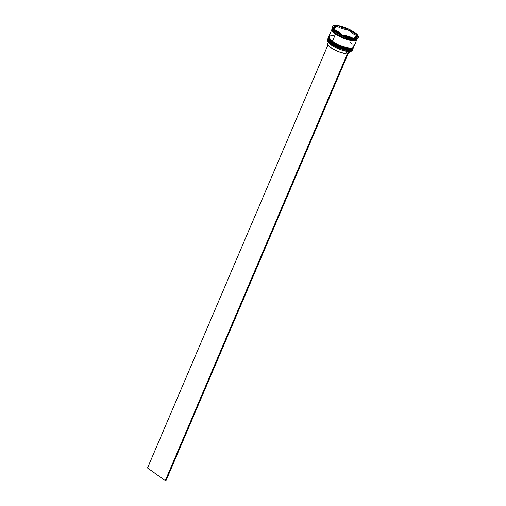 <?xml version="1.0" encoding="UTF-8"?>
<svg xmlns="http://www.w3.org/2000/svg" width="506" height="506" viewBox="0 0 506 506"><rect width="100%" height="100%" fill="white"/><g stroke="black" fill="none" stroke-linecap="round" stroke-linejoin="round"><path stroke-width="0.76" d="M328.211 39.892L331.702 43.541L328.002 38.431A13.51 3.814 23.1 0 0 331.613 43.244L331.651 43.143A13.51 3.814 -156.9 0 1 328.04 38.336L331.613 43.244A13.51 3.814 23.1 0 0 344.542 49.208A13.51 3.814 23.1 0 0 352.853 49.025A13.51 3.814 23.1 0 0 352.872 48.981M328.021 38.38A13.51 3.814 23.1 0 0 328.002 38.431C328.426 39.961 326.199 38.854 331.639 43.516C338.122 48.095 350.791 52.46 352.853 49.025L349.444 50.075L342.36 48.544L331.613 43.244L340.696 48.184L351.651 49.892M352.948 48.778L352.891 48.93A13.51 3.814 -156.9 0 1 344.58 49.114A13.51 3.814 -156.9 0 1 331.651 43.143L342.398 48.449L349.482 49.974L352.853 49.025M329.039 41.207L330.178 42.34M333.562 44.756L342.739 48.892L348.976 50.202L351.607 49.911M352.012 49.689L352.378 49.291M328.818 38.462L332.315 42.112L328.615 37.001A13.51 3.814 23.1 0 0 332.227 41.808L332.265 41.713A13.51 3.814 -156.9 0 1 328.653 36.906L332.227 41.808A13.51 3.814 23.1 0 0 345.149 47.779A13.51 3.814 23.1 0 0 353.46 47.596A13.51 3.814 23.1 0 0 353.479 47.551M328.634 36.951A13.51 3.814 23.1 0 0 328.615 37.001C329.033 38.532 326.813 37.425 332.246 42.087L341.303 46.748L352.265 48.462M353.555 47.349L353.504 47.501A13.51 3.814 -156.9 0 1 345.187 47.684A13.51 3.814 -156.9 0 1 332.265 41.713L343.011 47.02L350.095 48.544L353.504 47.501L350.051 48.639L342.967 47.115L332.246 42.087C338.729 46.666 351.398 51.03 353.46 47.596M329.653 39.778L330.785 40.91M334.169 43.326L343.346 47.463L349.589 48.772L352.22 48.481M335.895 33.611L332.524 30.449L335.895 33.611M355.478 40.24L344.485 38.266L335.87 33.763L344.485 38.266L355.478 40.24M327.534 41.188A13.403 3.782 23.1 0 0 327.559 41.252A13.403 3.782 23.1 0 0 331.032 44.768L331.006 44.673A13.51 3.814 -156.9 0 1 327.502 41.125A13.51 3.814 -156.9 0 1 327.667 39.468M331.367 43.813L331.689 43.554L331.367 43.813A13.51 3.814 -156.9 0 1 327.755 39A13.51 3.814 -156.9 0 1 327.907 38.747A13.51 3.814 23.1 0 0 331.367 43.813L331.006 44.673L331.367 43.813A13.51 3.814 23.1 0 0 344.744 49.898A13.51 3.814 23.1 0 0 352.688 49.316A13.51 3.814 -156.9 0 1 352.606 49.601A13.51 3.814 -156.9 0 1 344.295 49.778A13.51 3.814 -156.9 0 1 331.367 43.813M331.98 42.384L332.297 42.124L331.98 42.384A13.51 3.814 -156.9 0 1 328.369 37.57A13.51 3.814 -156.9 0 1 328.52 37.317A13.51 3.814 23.1 0 0 331.98 42.384L331.778 42.858L331.98 42.384A13.51 3.814 23.1 0 0 345.358 48.468A13.51 3.814 23.1 0 0 353.296 47.887A13.51 3.814 -156.9 0 1 353.22 48.171A13.51 3.814 -156.9 0 1 344.902 48.348A13.51 3.814 -156.9 0 1 331.98 42.384M349.342 30.575L348.982 29.949L349.267 29.278L357.887 35.426L357.603 36.097L357.002 36.04A13.725 3.877 -156.9 0 1 357.35 36.533A13.725 3.877 23.1 0 0 357.002 36.04L354.946 34.572L357.002 36.04L357.603 36.097L357.887 35.426L354.636 32.409A14.048 3.966 -156.9 0 1 357.887 35.426L349.267 29.278A14.048 3.966 -156.9 0 1 354.636 32.409L349.267 29.278L348.982 29.949L349.342 30.575A13.725 3.877 23.1 0 0 347.242 29.582A13.725 3.877 -156.9 0 1 349.342 30.575L350.285 31.252L349.342 30.575M348.014 29.487L345.598 29.095L347.242 29.582L348.014 29.487L348.299 28.823L345.168 27.507L336.591 25.338L348.299 28.823L348.014 29.487M336.832 26.483L336.307 26.008L336.591 25.338A14.048 3.966 -156.9 0 1 348.299 28.823L336.591 25.338L336.307 26.008L336.832 26.483A13.725 3.877 23.1 0 0 336.117 26.426A13.725 3.877 -156.9 0 1 336.832 26.483L339.26 27.21L336.832 26.483M332.55 26.394L332.265 27.058A14.048 3.966 23.1 0 0 332.505 28.633L332.79 27.963A14.048 3.966 -156.9 0 1 332.55 26.394A14.048 3.966 -156.9 0 1 335.883 25.3L333.378 25.642L332.575 26.331L332.79 27.963L335.883 25.3L335.307 26.401A13.725 3.877 -156.9 0 1 335.883 26.413A13.725 3.877 23.1 0 0 335.307 26.401L332.505 28.633A14.048 3.966 -156.9 0 1 332.379 28.38A14.048 3.966 -156.9 0 1 332.461 26.748M333.125 29.677A13.725 3.877 -156.9 0 1 332.556 28.772L332.79 27.963L335.883 25.3L335.307 26.401L332.556 28.772A13.725 3.877 23.1 0 0 333.125 29.677L332.771 29.051A14.048 3.966 23.1 0 0 336.022 32.068A14.048 3.966 -156.9 0 1 332.771 29.051L333.125 29.677M356.717 39.019A13.51 3.814 -156.9 0 1 336.167 32.561L336.022 32.068A14.048 3.966 23.1 0 0 341.386 35.199L341.67 34.528L333.056 28.38L336.307 31.397L341.67 34.528A14.048 3.966 -156.9 0 1 333.056 28.38L332.771 29.051L333.056 28.38L341.67 34.528L341.386 35.199A14.048 3.966 -156.9 0 1 336.022 32.068L336.167 32.561A13.51 3.814 -156.9 0 1 332.613 28.893A13.51 3.814 23.1 0 0 332.67 29.019A13.51 3.814 23.1 0 0 336.167 32.561L335.763 33.516L336.167 32.561A13.51 3.814 23.1 0 0 356.414 39.145L357.078 38.911A14.048 3.966 -156.9 0 1 354.769 39.177A14.048 3.966 23.1 0 0 358.109 38.083L358.393 37.419A14.048 3.966 -156.9 0 1 355.054 38.507L356.888 38.38L358.362 37.476L358.153 35.844L355.054 38.507L354.82 39.316A13.725 3.877 -156.9 0 1 353.296 39.228L354.067 39.139L354.352 38.469L342.638 34.99L348.887 37.362L354.352 38.469A14.048 3.966 -156.9 0 1 342.638 34.99L342.353 35.654A14.048 3.966 23.1 0 0 354.067 39.139A14.048 3.966 -156.9 0 1 342.353 35.654L342.885 36.135A13.725 3.877 -156.9 0 1 340.785 35.142L341.386 35.199L340.785 35.142A13.725 3.877 23.1 0 0 342.885 36.135L342.353 35.654L342.638 34.99L354.352 38.469L354.067 39.139L353.296 39.228A13.725 3.877 23.1 0 0 354.82 39.316L355.054 38.507L358.153 35.844A14.048 3.966 -156.9 0 1 358.393 37.419M327.755 39L327.395 39.86A13.51 3.814 23.1 0 0 331.006 44.673A13.51 3.814 23.1 0 0 343.928 50.638A13.51 3.814 23.1 0 0 352.239 50.461L352.606 49.601M328.369 37.57L328.166 38.045A13.51 3.814 23.1 0 0 331.778 42.858A13.51 3.814 23.1 0 0 344.7 48.829A13.51 3.814 23.1 0 0 353.017 48.646L353.22 48.171M331.949 29.177L328.773 36.615A13.51 3.814 23.1 0 0 332.385 41.429L335.56 33.991A13.51 3.814 -156.9 0 1 331.949 29.177A13.51 3.814 -156.9 0 1 332.075 28.956M332.556 27.748L332.151 28.703A13.51 3.814 23.1 0 0 335.763 33.516A13.51 3.814 23.1 0 0 348.685 39.481A13.51 3.814 23.1 0 0 357.002 39.304L357.407 38.348M356.793 39.62L353.631 40.809L346.54 39.354L335.592 33.997L335.87 33.763L335.592 33.997L332.062 29.07M340.247 33.516L340.399 33.156A11.885 3.359 -156.9 0 1 337.717 31.473L337.717 31.473A11.885 3.359 -156.9 0 1 335.737 29.835L335.586 30.189L335.737 29.835L340.399 33.156L335.737 29.835L340.399 33.156L340.247 33.516M348.198 53.528A11.777 3.327 23.1 0 0 349.393 52.738L349.905 51.536M351.404 51.182L348.938 51.555A13.403 3.782 23.1 0 0 351.12 51.302A13.403 3.782 23.1 0 0 351.183 51.277M347.888 53.585L349.323 52.864L349.21 51.46M339.134 27.514L339.539 26.559A11.885 3.359 -156.9 0 1 345.876 28.444L345.471 29.392L339.134 27.514L339.539 26.559L345.876 28.444L339.539 26.559L345.876 28.444L345.471 29.392L339.134 27.514M350.133 31.606L350.544 30.651A11.885 3.359 -156.9 0 1 355.206 33.978L354.795 34.927L350.133 31.606L350.544 30.651L355.206 33.978L350.544 30.651L355.206 33.978L354.795 34.927L350.133 31.606M356.401 36.571A11.885 3.359 -156.9 0 0 356.471 36.002L354.801 37.438L356.116 36.951L356.471 36.002L354.801 37.438L354.39 38.393A11.885 3.359 23.1 0 0 355.996 37.52L356.401 36.571A11.885 3.359 -156.9 0 1 354.801 37.438L354.39 38.393L356.015 37.482M351.272 37.552L351.398 37.254A11.885 3.359 -156.9 0 1 345.067 35.369L344.934 35.673L345.067 35.369L351.398 37.254L345.067 35.369L351.398 37.254L351.272 37.552M352.334 49.986A13.51 3.814 -156.9 0 1 351.253 51.258A13.51 3.814 -156.9 0 1 331.006 44.673L331.032 44.768A13.403 3.782 23.1 0 0 348.229 51.517L341.942 50.113L334.959 47.153L329.52 43.586L327.553 41.239M332.29 28.462L332.309 30.075L334.2 32.289L337.666 34.762L342.182 37.115L351.569 40.119L355.01 40.316L356.856 39.544A13.51 3.814 -156.9 0 1 356.8 39.778A13.51 3.814 -156.9 0 1 348.482 39.961A13.51 3.814 -156.9 0 1 335.56 33.991L332.828 31.606L332.107 30.556L332.088 28.937M356.888 39.304L356.654 40.018L354.807 40.79L349.21 40.145L341.98 37.596L335.56 33.991L332.385 41.429A13.51 3.814 23.1 0 0 345.313 47.393A13.51 3.814 23.1 0 0 353.624 47.216L356.8 39.778M332.138 28.962L332.157 30.569L335.592 33.997L344.422 38.601L349.191 40.126L353.22 40.79L355.908 40.499L356.838 39.285M329.621 35.875L328.685 37.09L329.659 39.044L332.385 41.429L338.805 45.034L348.198 48.038L351.632 48.228L353.485 47.456M353.713 46.742L352.739 44.794M351.575 43.63L350.013 42.403M334.207 35.799L330.766 35.61M328.305 37.805L328.324 39.424L330.216 41.631L333.682 44.104L338.198 46.463L347.584 49.468L351.025 49.658L352.872 48.886L353.106 48.171M358.197 37.729A14.048 3.966 -156.9 0 1 357.078 38.911M348.229 51.517A13.403 3.782 23.1 0 0 348.938 51.555L348.229 51.517A13.403 3.782 23.1 0 0 348.938 51.555L348.229 51.517M334.536 27.242L334.131 28.197A11.885 3.359 23.1 0 0 334.061 28.766L334.466 27.811A11.885 3.359 -156.9 0 1 334.536 27.242A11.885 3.359 -156.9 0 1 336.142 26.369L335.737 27.324L334.061 28.766L334.415 27.817M334.466 27.811L336.142 26.369L334.82 26.862L334.466 27.811L336.142 26.369L335.737 27.324L334.061 28.766L334.466 27.811M333.024 46.065A11.777 3.327 23.1 0 0 343.865 50.695A11.777 3.327 -156.9 0 1 333.024 46.065M328.318 42.909L327.648 43.99L328.539 45.666L332.48 48.747L338.35 51.625L344.289 53.389L345.946 53.617L346.907 51.359L345.946 53.617A11.777 3.327 23.1 0 1 333.58 49.386A11.777 3.327 23.1 0 1 327.724 43.491L328.236 42.295M165.993 480.7L349.013 51.612L165.993 480.7L165.285 480.662L348.311 51.574L165.285 480.662L165.993 480.7M327.977 44.901L147.518 467.987L165.285 480.662L147.518 467.987L327.977 44.901M332.379 28.38L332.67 29.019"/></g></svg>
